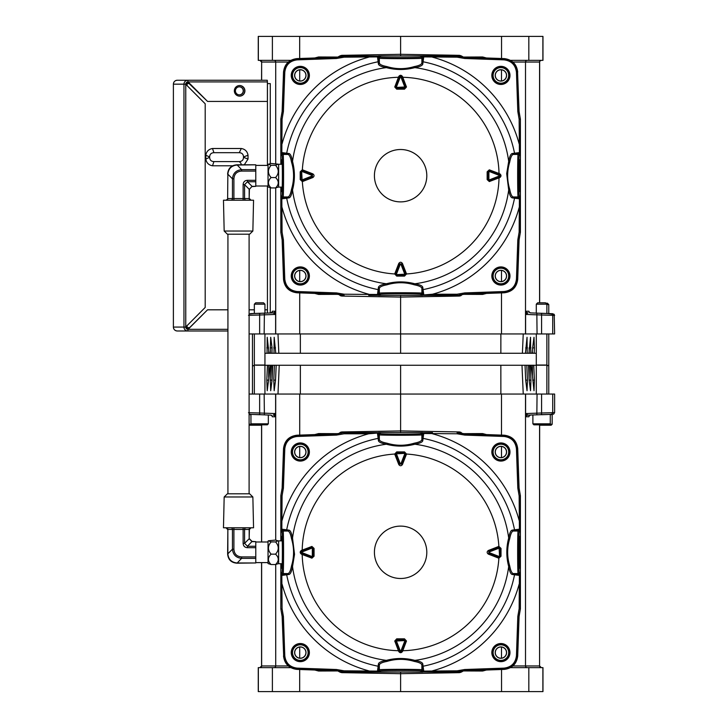 <?xml version="1.0" encoding="UTF-8"?>
<svg xmlns="http://www.w3.org/2000/svg" width="728" height="728" viewBox="0 0 728 728"><rect width="100%" height="100%" fill="white"/><g stroke="black" fill="none" stroke-linecap="round" stroke-linejoin="round"><path stroke-width="1.09" d="M266.803 380.134L267.221 390.718L268.568 380.134L266.803 380.134L267.449 365.256L274.42 365.256L273.764 380.134L274.183 390.718L275.53 380.134L276.185 365.256L279.234 365.256L277.987 394.057M529.165 379.998L529.165 365.256L528.519 365.256L529.174 380.134L530.521 390.718L530.94 380.134L529.174 380.134M529.165 365.256L531.049 365.256L532.468 375.966L532.468 365.256L536.736 365.32M530.284 365.256L530.94 380.134M526.799 365.256L527.454 380.134L527.036 390.718L525.689 380.134L525.034 365.256L528.519 365.256M400.609 432.587L400.609 365.256L525.034 365.256M533.77 365.256L534.416 380.134L533.997 390.718L532.468 375.966M270.224 365.256L268.568 380.134M267.449 365.256L264.482 365.32M270.934 365.256L270.288 380.134L270.707 390.718L272.054 380.134L272.7 365.256M290.645 667.64L258.258 667.64L258.258 691.6L400.609 691.6L400.609 672.017M501.501 435.107L501.501 394.057L275.621 394.057L275.621 413.568L274.865 416.789L272.327 416.789L271.944 415.77M520.238 609.518L520.229 609.545A132.614 132.614 0 0 0 520.238 609.518A1.674 1.674 0 0 0 520.402 608.799L520.402 495.804A1.674 1.674 0 0 0 520.238 495.085A132.614 132.614 0 0 0 520.229 495.058L520.238 495.085M510.574 667.64L542.97 667.64L542.97 691.6L400.609 691.6M501.501 394.057L554.618 394.057L554.618 412.585L553.635 414.114L550.268 414.405L552.971 414.25M249.103 394.057L275.621 394.057M529.274 415.77L528.892 416.789L526.362 416.789L525.598 413.568L541.577 413.004L541.577 394.057M400.609 365.256L279.234 365.256M280.99 609.545A132.614 132.614 0 0 1 280.981 609.518A1.674 1.674 0 0 1 280.817 608.799L280.817 563.727M280.817 540.877L280.817 495.804L282.291 488.097L283.665 448.785C284.694 440.859 289.171 436.381 297.097 435.362L336.4 433.988L344.107 432.505L378.687 432.951L368.714 433.779L344.144 433.779L336.445 435.098L297.133 436.472C289.835 437.419 285.722 441.532 284.784 448.83L283.41 488.133L282.082 495.832L281.818 529.174L288.98 530.13C290.454 530.457 291.637 533.096 292.529 538.038L294.531 554.336L292.529 566.566C291.628 571.535 290.445 574.165 288.98 574.474L281.818 575.429L282.082 608.772L283.41 616.47L284.784 655.782C285.722 663.072 289.835 667.194 297.133 668.131L336.445 669.505L344.144 670.825L377.486 671.098L378.433 663.936C378.76 662.462 381.399 661.27 386.35 660.378C395.886 657.885 405.396 657.885 414.869 660.378C419.838 661.279 422.477 662.471 422.786 663.936L423.732 671.098L457.084 670.825L464.783 669.505L504.085 668.131C511.384 667.194 515.497 663.072 516.443 655.782L517.808 616.47L519.137 608.772L519.41 575.429L512.239 574.474C510.765 574.146 509.582 571.507 508.69 566.566C506.197 557.02 506.197 547.511 508.69 538.038C509.591 533.078 510.774 530.439 512.239 530.13L519.41 529.174L519.137 495.832L517.808 488.133L516.443 448.83C515.497 441.532 511.384 437.419 504.085 436.472L464.783 435.098L457.084 433.779L423.732 433.506L422.786 440.668C422.458 442.151 419.819 443.334 414.869 444.226C405.332 446.719 395.823 446.719 386.35 444.226C381.381 443.325 378.742 442.142 378.433 440.668L377.486 433.506M500.9 457.612A5.597 5.597 0 0 1 496.05 449.212A5.597 5.597 0 0 1 505.751 449.212A5.597 5.597 0 0 1 500.9 457.612M500.9 457.712A5.706 5.706 0 0 0 505.842 449.158A5.706 5.706 0 0 0 495.968 449.158A5.706 5.706 0 0 0 500.9 457.712M500.9 658.194A5.597 5.597 0 0 1 496.05 649.795A5.597 5.597 0 0 1 505.751 649.795A5.597 5.597 0 0 1 500.9 658.194M500.9 658.303A5.706 5.706 0 0 0 505.842 649.749A5.706 5.706 0 0 0 495.968 649.749A5.706 5.706 0 0 0 500.9 658.303M300.318 658.303A5.706 5.706 0 0 1 295.377 649.749A5.706 5.706 0 0 1 305.25 649.749A5.706 5.706 0 0 1 300.318 658.303M300.318 658.194A5.597 5.597 0 0 1 295.468 649.795A5.597 5.597 0 0 1 305.169 649.795A5.597 5.597 0 0 1 300.318 658.194M300.318 457.612A5.597 5.597 0 0 1 295.468 449.212A5.597 5.597 0 0 1 305.169 449.212A5.597 5.597 0 0 1 300.318 457.612M300.318 457.712A5.706 5.706 0 0 1 295.377 449.158A5.706 5.706 0 0 1 305.25 449.158A5.706 5.706 0 0 1 300.318 457.712M280.981 495.085A1.674 1.674 0 0 0 280.817 495.804L280.817 530.184L280.972 520.411L282.082 520.411A122.741 122.741 0 0 1 368.714 433.779L368.714 432.659L378.66 432.678M268.696 365.256L268.696 377.231M274.42 365.256L276.185 365.256M271.999 365.256L272.008 381.008M459.386 671.507L459.395 672.663L400.609 673.691L341.823 672.663L341.832 671.507M460.342 671.298L460.833 672.308L459.395 672.663M462.444 670.961L462.653 671.38L460.833 672.308M341.823 672.663L340.386 672.308L340.877 671.298M462.653 670.934L482.637 671.025L486.468 670.015M340.386 672.308L338.566 671.38L338.775 670.961M314.751 670.015L318.582 671.025L338.575 670.934M462.653 433.67L482.637 433.579L486.468 434.589M462.444 433.642L460.833 432.296L460.342 433.306M314.751 434.589L318.582 433.579L338.575 433.67M340.877 433.306L340.386 432.296L338.775 433.642M459.386 433.096L459.395 431.941L460.833 432.296M340.386 432.296L341.823 431.941L341.832 433.096M250.951 414.405L249.103 413.977M552.725 394.057L552.725 412.685L554.618 412.585M541.495 414.723C553.881 414.268 553.881 414.25 541.495 414.669L541.577 412.994L552.725 412.685L541.577 413.04M526.362 416.789A1.674 1.665 90 0 1 527.964 415.124L530.494 415.124A1.674 1.665 90 0 0 528.892 416.789M259.641 413.04L248.494 412.685L259.641 413.004L259.641 394.057M272.327 416.789A1.674 1.665 90 0 0 270.725 415.124L259.723 414.669C247.338 414.25 247.338 414.268 259.723 414.723M259.723 414.669L259.641 413.004L275.621 413.568L273.255 415.124A1.674 1.665 -90 0 1 274.865 416.789M270.725 415.124L271.999 415.797M525.598 394.057L525.598 413.568L527.964 415.124L536.836 414.824L537.064 394.057M531.049 365.256L532.468 365.256M534.416 347.866L533.997 337.282L532.65 347.866L534.416 347.866L534.179 353.271L527.218 353.271L527.036 337.282L525.452 353.271L522.395 353.271L523.241 333.943M271.999 353.271L272.054 347.866L270.707 337.282L270.288 347.866L271.999 347.866L271.999 353.271L269.287 353.271L268.696 350.769L268.696 353.271L264.937 353.271M270.525 353.271L270.288 347.866M274.001 353.271L274.183 337.282L275.766 353.271L272.29 353.271M400.609 295.413L400.609 353.271L275.766 353.271M267.039 353.271L267.221 337.282L268.696 350.769M532.068 353.271L532.65 347.866M534.179 353.271L536.29 353.271M530.703 353.271L530.521 337.282L528.938 353.271M510.574 60.36L542.97 60.36L542.97 36.4L400.609 36.4L400.609 55.983M299.718 292.893L299.718 333.943L525.598 333.943L525.598 314.432L526.362 311.211L528.892 311.211L529.274 312.23M280.99 118.455A132.614 132.614 0 0 0 280.981 118.482A1.674 1.674 0 0 0 280.817 119.201L280.817 164.273M280.817 187.123L280.817 232.196A1.674 1.674 0 0 0 280.981 232.915A132.614 132.614 0 0 0 280.99 232.942M290.645 60.36L258.258 60.36L258.258 36.4L400.609 36.4M299.718 333.943L249.103 333.943M552.971 313.75L546.874 313.459L554.208 314.314L554.618 333.943L525.598 333.943M271.944 312.23L272.327 311.211A1.674 1.665 -90 0 1 270.725 312.876L273.255 312.876A1.674 1.665 -90 0 0 274.865 311.211L275.621 314.432L259.641 314.996L259.641 333.943M400.609 353.271L522.395 353.271M520.229 118.455A132.614 132.614 0 0 1 520.238 118.482A1.674 1.674 0 0 1 520.402 119.201L520.402 232.196L518.928 239.903L517.553 279.215C516.525 287.141 512.057 291.619 504.122 292.638L464.819 294.012L457.12 295.495L422.531 295.049L432.505 294.221L457.084 294.221L464.783 292.902L504.085 291.528C511.384 290.581 515.497 286.468 516.443 279.17L517.808 239.867L519.137 232.168L519.41 198.826L512.239 197.87C510.765 197.543 509.582 194.904 508.69 189.963L506.688 173.664L508.69 161.434C509.591 156.465 510.774 153.836 512.239 153.526L519.41 152.571L519.137 119.228L517.808 111.53L516.443 72.218C515.497 64.928 511.384 60.806 504.085 59.869L464.783 58.495L457.084 57.175L423.732 56.902L422.786 64.064C422.458 65.538 419.819 66.73 414.869 67.622C405.332 70.115 395.823 70.115 386.35 67.622C381.381 66.721 378.742 65.529 378.433 64.064L377.486 56.902L344.144 57.175L336.445 58.495L297.133 59.869C289.835 60.806 285.722 64.928 284.784 72.218L283.41 111.53L282.082 119.228L281.818 152.571L288.98 153.526C290.454 153.854 291.637 156.493 292.529 161.434C295.022 170.98 295.022 180.489 292.529 189.963C291.628 194.922 290.445 197.561 288.98 197.87L281.818 198.826L282.082 232.168L283.41 239.867L284.784 279.17C285.722 286.468 289.835 290.581 297.133 291.528L336.445 292.902L344.144 294.221L377.486 294.494L378.433 287.332C378.76 285.849 381.399 284.666 386.35 283.774C395.886 281.281 405.396 281.281 414.869 283.774C419.838 284.675 422.477 285.858 422.786 287.332L423.732 294.494M300.318 270.388A5.597 5.597 0 0 1 305.169 278.788A5.597 5.597 0 0 1 295.468 278.788A5.597 5.597 0 0 1 300.318 270.388M300.318 270.288A5.706 5.706 0 0 0 295.377 278.842A5.706 5.706 0 0 0 305.25 278.842A5.706 5.706 0 0 0 300.318 270.288M300.318 69.806A5.597 5.597 0 0 1 305.169 78.205A5.597 5.597 0 0 1 295.468 78.205A5.597 5.597 0 0 1 300.318 69.806M300.318 69.697A5.706 5.706 0 0 0 295.377 78.251A5.706 5.706 0 0 0 305.25 78.251A5.706 5.706 0 0 0 300.318 69.697M500.9 69.697A5.706 5.706 0 0 1 505.842 78.251A5.706 5.706 0 0 1 495.968 78.251A5.706 5.706 0 0 1 500.9 69.697M500.9 69.806A5.597 5.597 0 0 1 505.751 78.205A5.597 5.597 0 0 1 496.05 78.205A5.597 5.597 0 0 1 500.9 69.806M500.9 270.388A5.597 5.597 0 0 1 505.751 278.788A5.597 5.597 0 0 1 496.05 278.788A5.597 5.597 0 0 1 500.9 270.388M500.9 270.288A5.706 5.706 0 0 1 505.842 278.842A5.706 5.706 0 0 1 495.968 278.842A5.706 5.706 0 0 1 500.9 270.288M520.238 232.915A1.674 1.674 0 0 0 520.402 232.196L520.402 197.816L520.247 207.589L519.137 207.589A122.741 122.741 0 0 1 432.505 294.221L432.505 295.341L422.559 295.322M532.468 353.271L532.468 352.034M527.218 353.271L525.452 353.271M272.008 346.992L271.999 347.866M529.165 353.271L529.165 348.002M341.832 56.493L341.823 55.337L400.609 54.309L459.395 55.337L459.386 56.493M340.877 56.702L340.386 55.692L341.823 55.337M338.775 57.039L338.566 56.62L340.386 55.692M459.395 55.337L460.833 55.692L460.342 56.702M338.575 57.066L318.582 56.975L314.751 57.985M460.833 55.692L462.653 56.62L462.444 57.039M486.468 57.985L482.637 56.975L462.653 57.066M338.575 294.33L318.582 294.421L314.751 293.411M338.775 294.358L340.386 295.704L340.877 294.694M486.468 293.411L482.637 294.421L462.653 294.33M460.342 294.694L460.833 295.704L462.444 294.358M341.832 294.904L341.823 296.059L340.386 295.704M460.833 295.704L459.395 296.059L459.386 294.904M554.618 315.415L552.725 315.315L552.725 333.943M259.723 313.277C247.338 313.732 247.338 313.75 259.723 313.331L259.641 315.006L248.494 315.315L259.641 314.96M264.937 304.177L264.937 313.131L265.766 313.095L253.535 313.522L254.345 313.486L254.345 304.177L255.728 302.803L263.554 302.803L264.937 304.177L254.345 304.177M541.577 314.96L552.725 315.315L541.577 314.996L541.577 333.943M546.874 304.177L546.874 313.504L547.711 313.522L535.453 313.095L536.29 313.113L536.29 304.177L537.664 302.803L545.49 302.803L546.874 304.177L536.29 304.177M528.892 311.211A1.674 1.665 -90 0 0 530.494 312.876L541.495 313.331C553.881 313.75 553.881 313.732 541.495 313.277M541.495 313.331L541.577 314.996L525.598 314.432L527.964 312.876A1.674 1.665 90 0 1 526.362 311.211M530.494 312.876L529.22 312.203M275.621 333.943L275.621 314.432L273.255 312.876L264.382 313.176L264.155 333.943M269.287 353.271L268.696 353.271M239.321 86.823A4.013 3.995 -90 0 1 243.225 90.836A4.013 3.995 -90 0 1 239.321 94.849M186.432 83.593L187.023 83.593L187.023 85.558M187.023 325.68L187.023 327.646L186.432 327.646M187.023 83.593L187.196 85.731M187.196 325.498L187.023 327.646M239.412 86.823A4.013 3.995 -90 0 1 243.407 90.836A4.013 3.995 -90 0 1 239.412 94.849A4.013 3.995 -90 0 1 235.408 90.836A4.013 3.995 -90 0 1 239.412 86.823M212.503 165.784C208.709 165.119 206.479 162.872 205.806 159.059L209.637 157.321C209.773 160.033 211.193 161.461 213.914 161.598L212.503 165.784L232.642 165.784M213.914 161.598L239.248 161.598C241.96 161.47 243.38 160.042 243.516 157.321L243.516 156.966C243.389 154.254 241.96 152.825 239.248 152.689L213.914 152.689C211.202 152.816 209.773 154.245 209.637 156.966L205.806 155.228L205.806 159.059M205.806 155.228C206.47 151.424 208.699 149.176 212.503 148.503L213.914 152.689M239.248 152.689L241.314 148.503L212.503 148.503M241.314 148.503C245.118 149.167 247.347 151.415 248.021 155.228L243.516 156.966M243.516 157.321L248.021 159.059L248.021 155.228M248.021 159.059L244.28 164.81M187.196 327.646L189.599 327.646M187.196 83.593L189.599 83.593M267.404 83.593L270.279 83.593L270.27 163.627L270.279 83.593M241.387 164.81L240.786 163.026L239.248 161.598M264.937 309.81L267.404 309.81L267.404 313.004M254.345 309.81L249.103 309.81M227.928 309.81L207.553 309.81L188.689 328.738L187.997 328.738A1.674 1.665 -90 0 1 186.332 327.072L186.332 326.381L205.196 307.453L205.196 103.785L186.332 84.858L186.332 84.166A1.674 1.665 -90 0 1 187.997 82.501L188.689 82.501L207.553 101.429L267.404 101.429L267.404 81.918L187.997 81.918A2.248 2.239 90 0 0 185.758 84.166L185.758 327.072A2.248 2.239 90 0 0 187.997 329.311L227.928 329.311M239.63 85.54A5.296 5.278 90 0 0 234.352 90.836A5.296 5.278 90 0 0 239.63 96.132A5.296 5.278 90 0 0 244.908 90.836A5.296 5.278 90 0 0 239.63 85.54M227.928 330.985L177.295 330.985L227.928 330.985M256.702 80.253L177.295 80.253L267.267 80.253L267.404 81.918M187.997 82.501L207.553 101.429M188.507 328.738L207.553 309.81M239.539 96.132A5.296 5.278 90 0 0 244.726 90.836A5.296 5.278 90 0 0 239.539 85.549M519.41 198.826L520.238 197.643M519.947 175.694L519.373 191.719C518.673 192.01 518.673 159.387 519.373 159.678L519.947 175.694M520.038 153.763L519.364 155.537C518.554 149.477 518.554 201.92 519.364 195.859L520.038 197.634M520.402 119.192L520.238 153.754L520.402 119.192L519.082 111.448L517.553 72.181L518.928 111.493L520.356 118.855M520.238 153.754L519.41 152.571M520.356 232.541L519.082 239.949L517.708 279.361C516.68 287.296 512.203 291.764 504.276 292.793L464.855 294.167L457.448 295.441M457.12 295.495L457.084 294.221L457.411 295.286A1.11 1.11 167.4 0 1 457.084 295.341L432.505 295.341M422.549 295.122L420.766 294.458C426.826 293.639 374.392 293.639 380.453 294.458L378.669 295.122M377.486 294.494L378.66 295.322L368.714 295.341L368.714 294.221A122.741 122.741 0 0 1 282.082 207.589L280.972 207.589L280.981 197.643L281.818 198.826M368.714 295.341L378.66 295.322M344.107 295.495L344.144 295.341A1.11 1.11 -167.4 0 1 343.807 295.286L336.4 294.012L297.097 292.638C289.171 291.619 284.694 287.141 283.665 279.215L282.291 239.903L280.817 232.205L280.981 197.643M343.771 295.441L336.363 294.167L296.942 292.793C289.016 291.764 284.539 287.296 283.52 279.361L282.136 239.949L280.862 232.541M281.436 164.273L281.854 159.678C282.546 159.387 282.546 192.01 281.854 191.719L281.436 187.123M281.19 197.634L281.854 195.859C282.664 201.92 282.664 149.477 281.854 155.537L281.19 153.763M281.818 152.571L280.817 153.581L280.817 119.192L282.291 111.493L283.665 72.181C284.694 64.255 289.171 59.778 297.097 58.759L336.4 57.385L343.807 56.111L336.363 57.23L296.942 58.604L297.133 59.869M280.981 153.754L280.972 143.807L282.082 143.807A122.741 122.741 0 0 1 368.714 57.175L368.714 56.056L378.66 56.074L377.486 56.902M280.862 118.855L282.136 111.448L283.52 72.027C284.539 64.1 289.016 59.623 296.942 58.604M504.085 59.869L504.276 58.604L464.855 57.23L457.411 56.111L464.819 57.385L504.122 58.759C512.057 59.778 516.525 64.255 517.553 72.181L516.443 72.218M504.276 58.604C512.203 59.623 516.68 64.1 517.708 72.027M457.448 55.956L422.722 55.901L432.505 56.056L432.505 57.175A122.741 122.741 0 0 1 519.137 143.807L520.247 143.807M423.732 56.902L422.559 56.074M378.669 56.274L380.453 56.939C374.392 57.749 426.826 57.749 420.766 56.939L422.549 56.274M343.771 55.956L378.66 56.074M432.505 56.056L457.084 56.056A1.11 1.11 12.6 0 1 457.411 56.111L457.084 57.175L457.12 55.901M344.107 55.901L344.144 57.175L343.807 56.111A1.11 1.11 -12.6 0 1 344.144 56.056L368.714 56.056M398.707 76.531C399.981 74.902 401.246 74.902 402.511 76.531L406.47 87.005L404.504 89.162L396.714 89.162L394.758 87.005L398.707 76.531L399.545 76.658A1.147 1.147 0 0 1 401.674 76.658L405.578 86.687L401.738 76.64L399.49 76.64L395.641 86.687L394.876 86.523M402.038 77.441L402.811 77.286A98.435 98.435 0 0 1 499.026 173.492L499.772 173.801C501.401 175.066 501.401 176.331 499.772 177.596L489.298 181.554L487.15 179.589L487.15 171.799L489.298 169.842L499.026 173.492L498.871 174.265L489.334 170.661L488.088 171.799L488.088 179.598L489.789 181.436M398.78 263.454L399.554 263.882L395.513 274.192L396.705 275.539L404.513 275.539L406.524 273.956L404.504 276.103L396.724 276.103L394.694 273.956L398.78 263.454C400 261.862 401.219 261.862 402.438 263.454L406.524 273.956A98.435 98.435 0 0 0 499.026 177.905L499.645 174.629A1.147 1.147 0 0 1 499.645 176.758L489.616 180.662L498.871 177.122M302.875 169.915L300.764 171.799L300.764 179.598L302.348 181.609L300.209 179.589L300.209 171.808L302.348 169.779L312.858 173.874C314.441 175.093 314.441 176.312 312.858 177.523L302.348 181.609A98.435 98.435 0 0 0 394.694 273.956L395.513 274.192M302.111 170.607L302.348 169.779A98.435 98.435 0 0 1 398.407 77.286L399.181 77.441M394.758 87.005L395.577 86.978A1.147 1.147 0 0 1 395.641 86.687L396.705 88.225L404.513 88.225L405.578 86.687A1.147 1.147 0 0 1 405.642 86.978L406.47 87.005M402.511 76.531L400.327 76.968L396.423 86.996L396.714 89.162M406.351 86.523L404.795 86.996L400.901 76.968M302.111 180.79L302.875 181.481M311.757 177.969L311.32 177.195L302.402 180.662L312.43 176.758L312.43 174.638L302.42 170.68L311.32 174.201L311.757 173.428M312.858 173.874L312.13 175.412L302.102 171.508L300.846 171.799A1.147 1.147 0 0 1 302.402 170.734L302.102 171.508M301.683 171.799L302.102 179.889L312.13 175.985L312.858 177.523M489.298 169.842L489.334 170.661A1.147 1.147 0 0 1 489.616 170.734L488.898 171.799L487.15 171.799M489.789 169.961L489.616 170.734L499.645 174.629L499.344 175.412L489.316 171.508M488.898 171.799L488.898 179.598L489.616 180.662A1.147 1.147 0 0 1 489.334 180.735L489.298 181.554M499.772 173.801L499.672 174.574L498.871 174.265M499.772 177.596L499.344 175.412M394.822 273.437L395.641 273.91L399.117 264.983L398.343 264.555M405.705 274.192L405.578 273.91A1.147 1.147 0 0 1 404.513 275.466L396.705 275.466A1.147 1.147 0 0 1 395.641 273.91L396.705 274.629L404.795 274.21L400.901 264.182L400.327 264.182L396.423 274.21M402.884 264.555L402.102 264.983L401.665 263.882L399.554 263.882L400.327 264.182M402.438 263.454L400.901 264.182M406.397 273.437L405.623 273.883L402.102 264.983L405.578 273.91L404.795 274.21M520.192 118.892L519.137 119.228L520.247 119.228A1.11 1.11 77.4 0 0 520.192 118.892M280.972 143.807L280.972 119.228A1.11 1.11 -77.4 0 1 281.026 118.892L282.082 119.228L280.817 119.192M520.247 207.589L520.247 232.168A1.11 1.11 102.6 0 1 520.192 232.505L519.137 232.168L520.402 232.205M280.817 232.205L280.972 232.168A1.11 1.11 -102.6 0 0 281.026 232.505L282.082 232.168L280.972 232.168L280.972 207.589M292.51 75.403A7.799 7.799 0 0 1 304.213 68.65A7.799 7.799 0 0 1 304.213 82.155A7.799 7.799 0 0 1 292.51 75.403M493.102 75.403A7.799 7.799 0 0 1 504.804 68.65A7.799 7.799 0 0 1 504.804 82.155A7.799 7.799 0 0 1 493.102 75.403M292.51 275.994A7.799 7.799 0 0 1 304.213 269.233A7.799 7.799 0 0 1 304.213 282.746A7.799 7.799 0 0 1 292.51 275.994M493.102 275.994A7.799 7.799 0 0 1 504.804 269.233A7.799 7.799 0 0 1 504.804 282.746A7.799 7.799 0 0 1 493.102 275.994M519.965 154.946A1.11 1.11 -135 0 0 518.846 153.836L519.246 152.771M515.588 153.981L513.304 154.427C511.83 154.718 510.637 157.248 509.727 162.016C506.961 171.098 506.961 180.216 509.727 189.38C510.628 194.13 511.82 196.66 513.304 196.969L518.254 196.969C517.444 203.367 517.444 148.03 518.254 154.427L518.846 153.836L515.588 153.981A1.11 1.101 75.2 0 1 514.505 153.08A116.116 116.116 0 0 0 423.223 61.807A1.11 1.101 14.8 0 1 422.322 60.724L422.477 57.457A1.11 1.11 -135 0 0 421.357 56.347M512.239 197.87A1.11 1.083 -81.3 0 1 513.304 196.969L518.846 197.561L518.254 196.969A1.11 1.11 135 0 0 519.364 195.859M519.364 155.537A1.11 1.11 -135 0 0 518.254 154.427L513.304 154.427A1.11 1.083 81.3 0 1 512.239 153.526M509.727 162.016A1.11 0.71 9.9 0 1 508.69 161.434A109.018 109.018 0 0 0 414.869 67.622A1.11 0.71 80.1 0 1 414.296 66.585C419.037 65.684 421.567 64.492 421.885 62.999L421.885 58.049C428.282 58.868 372.945 58.868 379.343 58.049L378.742 57.457L379.343 62.999C379.634 64.483 382.164 65.675 386.932 66.585C396.014 69.342 405.132 69.342 414.296 66.585M509.727 189.38A1.11 0.71 -9.9 0 0 508.69 189.963A109.018 109.018 0 0 1 414.869 283.774A1.11 0.71 99.9 0 0 414.296 284.812C405.205 282.055 396.087 282.055 386.932 284.812C382.182 285.713 379.652 286.905 379.343 288.397A1.11 1.083 8.7 0 0 378.433 287.332M519.246 198.626L518.846 197.561A1.11 1.11 135 0 0 519.965 196.451M421.357 295.049A1.11 1.11 -45 0 0 422.477 293.939L423.541 294.33M377.686 294.33L378.742 293.939L379.343 288.397L379.343 293.339C372.945 292.529 428.282 292.529 421.885 293.339L422.477 293.939L422.322 290.672A1.11 1.101 165.2 0 1 423.223 289.589A116.116 116.116 0 0 0 514.505 198.307A1.11 1.101 -75.2 0 1 515.588 197.415M422.322 290.672L421.885 288.397C421.585 286.914 419.055 285.722 414.296 284.812M420.766 294.458A1.11 1.11 -45 0 0 421.885 293.339L421.885 288.397A1.11 1.083 171.3 0 1 422.786 287.332M386.932 284.812A1.11 0.71 80.1 0 0 386.35 283.774A109.018 109.018 0 0 1 292.529 189.963A1.11 0.71 9.9 0 0 291.491 189.38C294.258 180.298 294.258 171.171 291.491 162.016C290.59 157.266 289.398 154.736 287.915 154.427L282.964 154.427C283.774 148.03 283.774 203.367 282.964 196.969L282.373 197.561L287.915 196.969C289.389 196.678 290.581 194.149 291.491 189.38M378.897 60.724A1.11 1.101 165.2 0 1 377.996 61.807A116.116 116.116 0 0 0 286.714 153.08A1.11 1.101 -75.2 0 1 285.631 153.981L282.373 153.836A1.11 1.11 135 0 0 281.254 154.946M281.982 152.771L282.964 154.427A1.11 1.11 135 0 0 281.854 155.537M288.98 153.526A1.11 1.083 -81.3 0 1 287.915 154.427L285.631 153.981M386.932 66.585A1.11 0.71 99.9 0 1 386.35 67.622A109.018 109.018 0 0 0 292.529 161.434A1.11 0.71 -9.9 0 1 291.491 162.016M288.98 197.87A1.11 1.083 81.3 0 0 287.915 196.969L282.964 196.969A1.11 1.11 -135 0 1 281.854 195.859M281.254 196.451A1.11 1.11 -135 0 0 282.373 197.561L281.982 198.626M423.541 57.066L421.885 58.049A1.11 1.11 -135 0 0 420.766 56.939M422.786 64.064A1.11 1.083 8.7 0 1 421.885 62.999L422.322 60.724M378.433 64.064A1.11 1.083 171.3 0 0 379.343 62.999L379.343 58.049A1.11 1.11 -45 0 1 380.453 56.939M379.861 56.347A1.11 1.11 -45 0 0 378.742 57.457L377.686 57.066M379.861 295.049A1.11 1.11 -135 0 1 378.742 293.939L379.343 293.339A1.11 1.11 -135 0 0 380.453 294.458M281.818 529.174L280.981 530.357M281.436 540.877L281.854 536.281C282.546 535.99 282.546 568.614 281.854 568.322L281.436 563.727M281.19 574.237L281.854 572.463C282.664 578.523 282.664 526.08 281.854 532.141L281.19 530.366M280.817 608.808L280.981 574.246L280.817 608.808L282.136 616.552L283.665 655.819L282.291 616.507L280.862 609.145M280.981 574.246L281.818 575.429M280.862 495.459L282.136 488.051L283.52 448.639C284.539 440.704 289.016 436.236 296.942 435.208L336.363 433.833L343.771 432.559M344.107 432.505L344.144 433.779L343.807 432.714A1.11 1.11 -12.6 0 1 344.144 432.659L368.714 432.659M378.669 432.878L380.453 433.542C374.392 434.361 426.826 434.361 420.766 433.542L422.549 432.878M423.732 433.506L422.559 432.678L432.505 432.659L432.505 433.779A122.741 122.741 0 0 1 519.137 520.411L520.247 520.411L520.238 530.357L519.41 529.174M432.505 432.659L422.559 432.678M457.12 432.505L457.084 432.659A1.11 1.11 12.6 0 1 457.411 432.714L464.819 433.988L504.122 435.362C512.057 436.381 516.525 440.859 517.553 448.785L518.928 488.097L520.402 495.795L520.238 530.357M457.448 432.559L464.855 433.833L504.276 435.208C512.203 436.236 516.68 440.704 517.708 448.639L519.082 488.051L520.356 495.459M519.947 552.306L519.373 568.322C518.673 568.614 518.673 535.99 519.373 536.281L519.947 552.306M520.038 530.366L519.364 532.141C518.554 526.08 518.554 578.523 519.364 572.463L520.038 574.237M519.41 575.429L520.402 574.419L520.402 608.808L518.928 616.507L517.553 655.819C516.525 663.745 512.057 668.222 504.122 669.241L464.819 670.615L457.411 671.889L464.855 670.77L504.276 669.396L504.085 668.131M520.238 574.246L520.247 584.193L519.137 584.193A122.741 122.741 0 0 1 432.505 670.825L432.505 671.944L422.559 671.926L423.732 671.098M520.356 609.145L519.082 616.552L517.708 655.974C516.68 663.9 512.203 668.377 504.276 669.396M297.133 668.131L296.942 669.396L336.363 670.77L343.807 671.889L336.4 670.615L297.097 669.241C289.171 668.222 284.694 663.745 283.665 655.819L284.784 655.782M296.942 669.396C289.016 668.377 284.539 663.9 283.52 655.974M343.771 672.044L422.686 672.062L368.714 671.944L368.714 670.825A122.741 122.741 0 0 1 282.082 584.193L280.972 584.193M377.486 671.098L378.66 671.926M422.549 671.726L420.766 671.061C426.826 670.251 374.392 670.251 380.453 671.061L378.669 671.726M457.448 672.044L422.559 671.926M368.714 671.944L344.144 671.944A1.11 1.11 -167.4 0 1 343.807 671.889L344.144 670.825L344.107 672.099M457.12 672.099L457.084 670.825L457.411 671.889A1.11 1.11 167.4 0 1 457.084 671.944L432.505 671.944M402.511 651.469C401.237 653.098 399.972 653.098 398.707 651.469L394.758 640.995L396.714 638.838L404.504 638.838L406.47 640.995L402.511 651.469L401.674 651.342A1.147 1.147 0 0 1 399.545 651.342L395.641 641.313L399.49 651.36L401.738 651.36L405.578 641.313L406.351 641.477M399.181 650.559L398.407 650.714A98.435 98.435 0 0 1 302.193 554.509L301.447 554.199C299.818 552.934 299.818 551.669 301.447 550.404L311.921 546.446L314.068 548.412L314.068 556.201L311.921 558.158L302.193 554.509L302.348 553.735L311.884 557.339L313.131 556.201L313.131 548.402L311.429 546.564M402.438 464.546L401.665 464.118L405.705 453.808L404.513 452.461L396.705 452.461L394.694 454.045L396.724 451.897L404.504 451.897L406.524 454.045L402.438 464.546C401.219 466.138 400 466.138 398.78 464.546L394.694 454.045A98.435 98.435 0 0 0 302.193 550.095L301.574 553.371A1.147 1.147 0 0 1 301.574 551.242L311.602 547.338L302.348 550.878M498.343 558.085L500.455 556.201L500.455 548.402L498.871 546.391L501.019 548.412L501.019 556.192L498.871 558.221L488.361 554.126C486.777 552.907 486.777 551.688 488.361 550.477L498.871 546.391A98.435 98.435 0 0 0 406.524 454.045L405.705 453.808M499.108 557.393L498.871 558.221A98.435 98.435 0 0 1 402.811 650.714L402.038 650.559M406.47 640.995L405.642 641.022A1.147 1.147 0 0 1 405.578 641.313L404.513 639.775L396.705 639.775L395.641 641.313A1.147 1.147 0 0 1 395.577 641.022L394.758 640.995M398.707 651.469L400.901 651.032L404.795 641.004L404.504 638.838M394.876 641.477L396.423 641.004L400.327 651.032M499.108 547.21L498.343 546.519M489.462 550.031L489.899 550.805L498.817 547.338L488.788 551.242L488.788 553.362L498.798 557.32L489.899 553.799L489.462 554.572M488.361 554.126L489.089 552.588L499.117 556.492L500.373 556.201A1.147 1.147 0 0 1 498.817 557.266L499.117 556.492M499.535 556.201L499.117 548.111L489.089 552.015L488.361 550.477M311.921 558.158L311.884 557.339A1.147 1.147 0 0 1 311.602 557.266L312.321 556.201L314.068 556.201M311.429 558.039L311.602 557.266L301.574 553.371L301.874 552.588L311.903 556.492M312.321 556.201L312.321 548.402L311.602 547.338A1.147 1.147 0 0 1 311.884 547.265L311.921 546.446M301.447 554.199L301.547 553.426L302.348 553.735M301.447 550.404L301.874 552.588M406.397 454.563L405.578 454.09L402.102 463.017L402.884 463.445M395.513 453.808L395.641 454.09A1.147 1.147 0 0 1 396.705 452.534L404.513 452.534A1.147 1.147 0 0 1 405.578 454.09L404.513 453.371L396.423 453.79L400.327 463.818L400.901 463.818L404.795 453.79M398.343 463.445L399.117 463.017L399.554 464.118L401.665 464.118L400.901 463.818M398.78 464.546L400.327 463.818M394.822 454.563L395.595 454.117L399.117 463.017L395.641 454.09L396.423 453.79M281.026 609.109L282.082 608.772L280.972 608.772A1.11 1.11 -102.6 0 0 281.026 609.109M520.247 584.193L520.247 608.772A1.11 1.11 102.6 0 1 520.192 609.109L519.137 608.772L520.402 608.808M280.972 520.411L280.972 495.832A1.11 1.11 -77.4 0 1 281.026 495.495L282.082 495.832L280.817 495.795M520.402 495.795L520.247 495.832A1.11 1.11 77.4 0 0 520.192 495.495L519.137 495.832L520.247 495.832L520.247 520.411M508.708 652.597A7.799 7.799 0 0 1 497.006 659.35A7.799 7.799 0 0 1 497.006 645.845A7.799 7.799 0 0 1 508.708 652.597M308.117 652.597A7.799 7.799 0 0 1 296.414 659.35A7.799 7.799 0 0 1 296.414 645.845A7.799 7.799 0 0 1 308.117 652.597M508.708 452.006A7.799 7.799 0 0 1 497.006 458.767A7.799 7.799 0 0 1 497.006 445.254A7.799 7.799 0 0 1 508.708 452.006M308.117 452.006A7.799 7.799 0 0 1 296.414 458.767A7.799 7.799 0 0 1 296.414 445.254A7.799 7.799 0 0 1 308.117 452.006M281.254 573.054A1.11 1.11 45 0 0 282.373 574.165L281.982 575.229M285.631 574.019L287.915 573.573C289.389 573.282 290.581 570.752 291.491 565.984C294.258 556.902 294.258 547.784 291.491 538.62C290.59 533.87 289.398 531.34 287.915 531.03L282.964 531.03C283.774 524.633 283.774 579.97 282.964 573.573L282.373 574.165L285.631 574.019A1.11 1.101 -104.8 0 1 286.714 574.92A116.116 116.116 0 0 0 377.996 666.193A1.11 1.101 -165.2 0 1 378.897 667.276L378.742 670.543A1.11 1.11 45 0 0 379.861 671.653M288.98 530.13A1.11 1.083 98.7 0 1 287.915 531.03L282.373 530.439L282.964 531.03A1.11 1.11 -45 0 0 281.854 532.141M281.854 572.463A1.11 1.11 45 0 0 282.964 573.573L287.915 573.573A1.11 1.083 -98.7 0 1 288.98 574.474M291.491 565.984A1.11 0.71 -170.1 0 1 292.529 566.566A109.018 109.018 0 0 0 386.35 660.378A1.11 0.71 -99.9 0 1 386.932 661.415C382.182 662.316 379.652 663.508 379.343 665.001L379.343 669.951C372.945 669.132 428.282 669.132 421.885 669.951L422.477 670.543L421.885 665.001C421.585 663.517 419.055 662.325 414.296 661.415C405.205 658.658 396.087 658.658 386.932 661.415M291.491 538.62A1.11 0.71 170.1 0 0 292.529 538.038A109.018 109.018 0 0 1 386.35 444.226A1.11 0.71 -80.1 0 0 386.932 443.188C396.014 445.946 405.132 445.946 414.296 443.188C419.037 442.287 421.567 441.095 421.885 439.603A1.11 1.083 -171.3 0 0 422.786 440.668M281.982 529.374L282.373 530.439A1.11 1.11 -45 0 0 281.254 531.549M379.861 432.951A1.11 1.11 135 0 0 378.742 434.061L377.686 433.67M423.541 433.67L422.477 434.061L421.885 439.603L421.885 434.661C428.282 435.471 372.945 435.471 379.343 434.661L378.742 434.061L378.897 437.328A1.11 1.101 -14.8 0 1 377.996 438.411A116.116 116.116 0 0 0 286.714 529.693A1.11 1.101 104.8 0 1 285.631 530.585M378.897 437.328L379.343 439.603C379.634 441.086 382.164 442.278 386.932 443.188M380.453 433.542A1.11 1.11 135 0 0 379.343 434.661L379.343 439.603A1.11 1.083 -8.7 0 1 378.433 440.668M414.296 443.188A1.11 0.71 -99.9 0 0 414.869 444.226A109.018 109.018 0 0 1 508.69 538.038A1.11 0.71 -170.1 0 0 509.727 538.62C506.961 547.702 506.961 556.829 509.727 565.984C510.628 570.734 511.82 573.264 513.304 573.573L518.254 573.573C517.444 579.97 517.444 524.633 518.254 531.03L518.846 530.439L513.304 531.03C511.83 531.322 510.637 533.851 509.727 538.62M422.322 667.276A1.11 1.101 -14.8 0 1 423.223 666.193A116.116 116.116 0 0 0 514.505 574.92A1.11 1.101 104.8 0 1 515.588 574.019L518.846 574.165A1.11 1.11 -45 0 0 519.965 573.054M519.246 575.229L518.254 573.573A1.11 1.11 -45 0 0 519.364 572.463M512.239 574.474A1.11 1.083 98.7 0 1 513.304 573.573L515.588 574.019M414.296 661.415A1.11 0.71 -80.1 0 1 414.869 660.378A109.018 109.018 0 0 0 508.69 566.566A1.11 0.71 170.1 0 1 509.727 565.984M512.239 530.13A1.11 1.083 -98.7 0 0 513.304 531.03L518.254 531.03A1.11 1.11 45 0 1 519.364 532.141M519.965 531.549A1.11 1.11 45 0 0 518.846 530.439L519.246 529.374M377.686 670.934L379.343 669.951A1.11 1.11 45 0 0 380.453 671.061M378.433 663.936A1.11 1.083 -171.3 0 1 379.343 665.001L378.897 667.276M422.786 663.936A1.11 1.083 -8.7 0 0 421.885 665.001L421.885 669.951A1.11 1.11 135 0 1 420.766 671.061M421.357 671.653A1.11 1.11 135 0 0 422.477 670.543L423.541 670.934M421.357 432.951A1.11 1.11 45 0 1 422.477 434.061L421.885 434.661A1.11 1.11 45 0 0 420.766 433.542M241.623 171.089L241.623 169.642L255.783 169.642L255.783 171.089L241.623 171.089C236.818 171.426 234.243 174.001 233.906 178.815L232.459 178.815C233.024 173.264 236.081 170.216 241.623 169.642L237.019 164.81L255.783 164.81L237.019 165.038C231.477 165.602 228.419 168.659 227.855 174.201L227.627 198.544C228.228 198.662 227.673 199.226 225.953 200.218M255.783 169.642L255.783 165.038M255.783 180.307L255.783 181.754L247.465 181.754L247.465 180.307L255.783 180.307L255.783 171.089M233.906 178.815L233.906 198.544L243.125 198.544L243.125 184.648L244.572 184.648L244.572 198.544L249.176 198.544L249.176 189.253L244.572 184.648L247.465 181.754L252.07 186.359L249.395 189.253L252.07 186.359L255.783 186.359L255.783 181.754M224.169 231.031L252.862 231.031L253.553 200.218L223.469 200.218L224.169 231.031L227.418 234.207L249.613 234.207L252.862 231.031M255.783 186.359L252.07 186.586M275.566 165.311C279.133 169.387 279.133 173.464 275.566 177.55C279.133 181.008 279.133 184.466 275.566 187.933L271.107 187.933C267.54 184.475 267.54 181.017 271.107 177.55C267.549 173.464 267.549 169.387 271.107 165.311L268.514 164.164L271.107 163.463L278.16 164.164L275.566 165.311L271.107 165.311M275.566 177.55L271.107 177.55M268.514 164.164L268.041 164.455L268.041 186.932L271.107 187.933M275.566 187.933L278.633 186.932M282.227 164.273L278.633 164.273L278.633 187.123L282.227 187.123M255.783 546.246L255.783 547.693L247.465 547.693C244.754 547.501 243.307 546.055 243.125 543.352L244.572 543.352L247.465 546.246L255.783 546.246L255.783 541.641L252.07 541.641L249.176 538.747L249.395 529.456L251.069 527.782M255.783 556.911L255.783 558.358L241.623 558.358C236.081 557.785 233.024 554.736 232.459 549.185L233.906 549.185C234.243 553.999 236.818 556.574 241.623 556.911L255.783 556.911L255.783 547.693M241.623 556.911L241.623 558.358L237.019 563.19C231.195 562.753 228.064 559.623 227.627 553.799L227.855 553.799C228.419 559.341 231.477 562.398 237.019 562.962L255.783 562.962L255.783 558.358M255.783 562.962L237.019 563.19M238.511 496.969L224.169 496.969L223.469 527.782L253.553 527.782L252.862 496.969L238.511 496.969M224.169 496.969L227.418 493.793L249.613 493.793L252.862 496.969M247.465 547.693L247.465 546.246L252.07 541.414L255.783 541.641M278.633 541.068L275.566 540.067L268.514 540.768L271.107 541.923L275.566 541.923C279.133 546 279.133 550.077 275.566 554.154L271.107 554.154C267.549 550.077 267.549 546 271.107 541.923M278.16 540.768L275.566 541.923M275.566 554.154C279.133 557.612 279.133 561.07 275.566 564.537L271.107 564.537C267.54 561.079 267.54 557.621 271.107 554.154M268.514 540.768L268.041 541.068L268.041 563.545L271.107 564.537M275.566 564.537L278.633 563.545M282.227 540.877L278.633 540.877L278.633 563.727L282.227 563.727M254.345 365.774L252.452 365.774L254.345 365.429M254.345 365.602L253.89 365.602M250.951 414.632L249.103 414.632M251.342 424.215L249.103 424.215M261.561 425.216L250.059 425.216L249.103 424.26M264.937 333.943L264.937 365.028L263.554 365.201L254.345 365.028L254.345 333.943M254.345 365.028L264.937 365.028M263.554 365.201L255.728 365.201M254.345 394.057L254.345 365.374M264.937 365.374L264.937 394.057M268.332 414.96L268.332 423.823L250.951 423.823L250.951 414.378M268.332 423.823L267.331 424.824L251.952 424.824L250.951 423.823M546.874 333.943L546.874 365.028L545.49 365.201L536.29 365.028L536.29 333.943M536.29 365.028L546.874 365.028M545.49 365.201L537.664 365.201M536.29 394.057L536.29 365.374M546.874 365.374L546.874 394.057M550.268 414.378L550.268 423.823L532.887 423.823L532.887 414.96M550.268 423.823L549.267 424.824L533.888 424.824L532.887 423.823M547.329 303.194L545.891 303.194M547.383 303.194L548.766 304.577L546.874 304.577M546.874 365.429L548.766 365.429L548.766 333.943M547.329 365.602L546.874 365.602M548.766 365.429L546.874 365.774M539.657 425.216L551.16 425.216L552.17 424.215L552.17 414.632L550.268 414.632M552.17 424.215L549.877 424.215M521.985 365.256L523.241 394.057M299.681 669.496L299.681 691.6M299.718 457.575L299.718 446.437M299.718 435.107L299.718 394.057M261.561 562.608L261.561 665.965L275.712 665.965L275.712 564.509M275.712 540.094L275.712 394.057M274.046 667.64A1.674 1.665 -90 0 0 275.712 665.965L288.27 665.965M299.718 658.167L299.718 647.028M341.823 431.941L400.609 430.921L459.395 431.941M501.546 669.496L501.546 691.6M501.501 658.167L501.501 647.028M501.501 457.575L501.501 446.437M512.949 665.965L525.507 665.965L525.507 394.057M258.34 667.64L258.34 691.6M272.39 667.64L272.39 691.6M528.828 667.64L528.828 691.6M542.879 667.64L542.879 691.6M500.846 365.256L500.873 394.057M527.172 667.64A1.674 1.665 90 0 1 525.507 665.965L539.575 665.965L539.575 424.824M541.241 667.64A1.674 1.665 90 0 1 539.575 665.965L539.657 424.824M300.373 365.256L300.355 394.057M259.978 667.64A1.674 1.665 -90 0 0 261.643 665.965L261.643 562.608M261.643 541.996L261.643 424.824M534.416 380.134L532.65 380.134M527.454 380.134L525.689 380.134M275.53 380.134L273.764 380.134M271.999 380.134L270.288 380.134M482.619 670.151L482.637 671.025M318.582 671.025L318.6 670.151M482.619 434.452L482.637 433.579M318.582 433.579L318.6 434.452M541.495 414.669L536.836 414.824M264.382 414.824L264.155 394.057M278.824 353.271L277.987 333.943M501.546 58.504L501.546 36.4M501.501 270.425L501.501 281.563M501.501 292.893L501.501 333.943M539.657 302.803L539.657 62.035L525.507 62.035L525.507 333.943M527.172 60.36A1.674 1.665 90 0 0 525.507 62.035L512.949 62.035M501.501 69.833L501.501 80.972M459.395 296.059L400.609 297.079L341.823 296.059M299.681 58.504L299.681 36.4M299.718 69.833L299.718 80.972M299.718 270.425L299.718 281.563M288.27 62.035L275.712 62.035L275.712 163.491M275.712 187.906L275.712 333.943M542.879 60.36L542.879 36.4M528.828 60.36L528.828 36.4M272.39 60.36L272.39 36.4M258.34 60.36L258.34 36.4M300.364 353.271L300.355 333.943M272.327 311.211L274.865 311.211M274.046 60.36A1.674 1.665 -90 0 1 275.712 62.035L261.643 62.035L261.643 80.253M259.978 60.36A1.674 1.665 -90 0 1 261.643 62.035L261.561 80.253M500.855 353.271L500.873 333.943M541.241 60.36A1.674 1.665 90 0 0 539.575 62.035L539.575 302.803M266.803 347.866L268.568 347.866M273.764 347.866L275.53 347.866M525.689 347.866L527.454 347.866M529.174 347.866L530.94 347.866M318.6 57.849L318.582 56.975M482.637 56.975L482.619 57.849M318.6 293.548L318.582 294.421M482.637 294.421L482.619 293.548M259.723 313.331L264.382 313.176M536.836 313.176L537.064 333.943M267.44 313.004L267.44 186.004M267.44 165.393L267.44 83.593M270.27 187.769L270.27 312.894L270.279 187.769M173.391 327.072L183.957 327.072L183.957 84.166L173.391 84.166L173.391 327.072A3.913 3.904 90 0 0 177.295 330.985C174.92 330.758 173.61 329.447 173.382 327.072L173.391 84.166C173.61 81.791 174.92 80.48 177.295 80.253A3.913 3.904 90 0 0 173.391 84.166M187.997 329.311L187.86 330.985A3.913 3.904 -90 0 1 183.957 327.072L185.758 327.072M185.758 84.166L183.957 84.166A3.913 3.904 -90 0 1 187.86 80.253L187.997 81.918M520.365 197.77L520.365 153.626L520.365 197.77M519.082 239.949L517.808 239.867M516.443 279.17L517.708 279.361M504.276 292.793L504.085 291.528M464.783 292.902L464.855 294.167M378.533 295.45L422.686 295.45L378.533 295.45M336.363 294.167L336.445 292.902M297.133 291.528L296.942 292.793M283.52 279.361L284.784 279.17M283.41 239.867L282.136 239.949M280.853 153.626L280.853 164.273L280.853 153.626M280.853 187.123L280.853 197.77L280.853 187.123M282.136 111.448L283.41 111.53M284.784 72.218L283.52 72.027M336.445 58.495L336.363 57.23M517.808 111.53L519.082 111.448M464.855 57.23L464.783 58.495M422.686 55.938L378.533 55.938L422.686 55.938M509.973 75.403A9.073 9.073 0 0 1 496.369 83.256A9.073 9.073 0 0 1 496.369 67.549A9.073 9.073 0 0 1 509.973 75.403M426.799 175.694A26.19 26.19 0 0 0 387.514 153.017A26.19 26.19 0 0 0 387.514 198.38A26.19 26.19 0 0 0 426.799 175.694M285.631 197.415A1.11 1.101 75.2 0 1 286.714 198.307A116.116 116.116 0 0 0 377.996 289.589A1.11 1.101 14.8 0 1 378.897 290.672M396.423 86.996L395.641 86.687L399.545 76.658L400.327 76.968M396.705 87.415L404.795 86.996M404.513 87.415L404.504 89.162M300.209 171.808L300.846 171.799L300.846 179.598L300.209 179.589M302.102 179.889L302.402 180.662A1.147 1.147 0 0 1 300.846 179.598L301.683 179.598M312.13 175.985L312.13 175.412M489.316 179.889L499.344 175.985M488.898 179.598L487.15 179.589M396.724 276.103L396.705 274.629M404.504 276.103L404.513 274.629M309.391 75.403A9.073 9.073 0 0 1 295.777 83.256A9.073 9.073 0 0 1 295.777 67.549A9.073 9.073 0 0 1 309.391 75.403M509.973 275.994A9.073 9.073 0 0 1 496.369 283.847A9.073 9.073 0 0 1 496.369 268.132A9.073 9.073 0 0 1 509.973 275.994M309.391 275.994A9.073 9.073 0 0 1 295.777 283.847A9.073 9.073 0 0 1 295.777 268.132A9.073 9.073 0 0 1 309.391 275.994M292.356 75.403A7.963 7.963 0 0 0 300.318 83.365A7.963 7.963 0 0 0 308.272 75.403A7.963 7.963 0 0 0 300.318 67.449A7.963 7.963 0 0 0 292.356 75.403M492.947 75.403A7.963 7.963 0 0 0 500.9 83.365A7.963 7.963 0 0 0 508.863 75.403A7.963 7.963 0 0 0 500.9 67.449A7.963 7.963 0 0 0 492.947 75.403M292.356 275.994A7.963 7.963 0 0 0 300.318 283.947A7.963 7.963 0 0 0 308.272 275.994A7.963 7.963 0 0 0 300.318 268.031A7.963 7.963 0 0 0 292.356 275.994M492.947 275.994A7.963 7.963 0 0 0 500.9 283.947A7.963 7.963 0 0 0 508.863 275.994A7.963 7.963 0 0 0 500.9 268.031A7.963 7.963 0 0 0 492.947 275.994M280.853 530.23L280.853 540.877L280.853 530.23M280.853 563.727L280.853 574.374L280.853 563.727M282.136 488.051L283.41 488.133M284.784 448.83L283.52 448.639M296.942 435.208L297.133 436.472M336.445 435.098L336.363 433.833M422.686 432.55L378.533 432.55L422.686 432.55M464.855 433.833L464.783 435.098M504.085 436.472L504.276 435.208M517.708 448.639L516.443 448.83M517.808 488.133L519.082 488.051M520.365 574.374L520.365 530.23L520.365 574.374M519.082 616.552L517.808 616.47M516.443 655.782L517.708 655.974M464.783 669.505L464.855 670.77M283.41 616.47L282.136 616.552M336.363 670.77L336.445 669.505M291.245 652.597A9.073 9.073 0 0 1 304.85 644.744A9.073 9.073 0 0 1 304.85 660.451A9.073 9.073 0 0 1 291.245 652.597M374.42 552.306A26.19 26.19 0 0 0 413.704 574.984A26.19 26.19 0 0 0 413.704 529.62A26.19 26.19 0 0 0 374.42 552.306M515.588 530.585A1.11 1.101 -104.8 0 1 514.505 529.693A116.116 116.116 0 0 0 423.223 438.411A1.11 1.101 -165.2 0 1 422.322 437.328M404.795 641.004L405.578 641.313L401.674 651.342L400.901 651.032M404.513 640.585L396.423 641.004M396.705 640.585L396.714 638.838M501.019 556.192L500.373 556.201L500.373 548.402L501.019 548.412M499.117 548.111L498.817 547.338A1.147 1.147 0 0 1 500.373 548.402L499.535 548.402M489.089 552.015L489.089 552.588M311.903 548.111L301.874 552.015M312.321 548.402L314.068 548.412M404.504 451.897L404.513 453.371M396.724 451.897L396.705 453.371M491.837 652.597A9.073 9.073 0 0 1 505.441 644.744A9.073 9.073 0 0 1 505.441 660.451A9.073 9.073 0 0 1 491.837 652.597M291.245 452.006A9.073 9.073 0 0 1 304.85 444.153A9.073 9.073 0 0 1 304.85 459.869A9.073 9.073 0 0 1 291.245 452.006M491.837 452.006A9.073 9.073 0 0 1 505.441 444.153A9.073 9.073 0 0 1 505.441 459.869A9.073 9.073 0 0 1 491.837 452.006M508.863 652.597A7.963 7.963 0 0 0 500.9 644.635A7.963 7.963 0 0 0 492.947 652.597A7.963 7.963 0 0 0 500.9 660.551A7.963 7.963 0 0 0 508.863 652.597M308.272 652.597A7.963 7.963 0 0 0 300.318 644.635A7.963 7.963 0 0 0 292.356 652.597A7.963 7.963 0 0 0 300.318 660.551A7.963 7.963 0 0 0 308.272 652.597M508.863 452.006A7.963 7.963 0 0 0 500.9 444.053A7.963 7.963 0 0 0 492.947 452.006A7.963 7.963 0 0 0 500.9 459.969A7.963 7.963 0 0 0 508.863 452.006M308.272 452.006A7.963 7.963 0 0 0 300.318 444.053A7.963 7.963 0 0 0 292.356 452.006A7.963 7.963 0 0 0 300.318 459.969A7.963 7.963 0 0 0 308.272 452.006M243.125 184.648C243.307 181.945 244.754 180.499 247.465 180.307M226.408 200.218A1.674 1.447 -90 0 0 227.855 198.544L232.459 198.544L232.459 178.815L227.855 174.201L227.627 198.544M249.395 189.253L249.176 198.544A1.674 1.447 90 0 0 250.623 200.218M246.019 200.218A1.674 1.447 90 0 1 244.572 198.544L243.125 198.544L243.125 200.218M233.906 200.218L233.906 198.544L232.459 198.544A1.674 1.447 90 0 1 231.013 200.218M231.013 527.782A1.674 1.447 90 0 1 232.459 529.456L227.855 529.456L227.855 553.799L232.459 549.185L232.459 529.456L233.906 529.456L233.906 549.185M243.125 543.352L243.125 529.456L233.906 529.456L233.906 527.782M244.572 543.352L249.176 538.747L249.176 529.456L244.572 529.456L244.572 543.352M243.125 527.782L243.125 529.456L244.572 529.456A1.674 1.447 90 0 1 246.019 527.782M250.623 527.782A1.674 1.447 -90 0 0 249.176 529.456L249.395 529.456M227.627 553.799L227.855 529.456A1.674 1.447 90 0 0 226.408 527.782M261.561 541.996L261.561 424.824M539.657 665.965L541.332 667.64M261.561 665.965L259.896 667.64M529.22 415.797L530.494 415.124M552.725 412.685L551.842 414.159L550.268 414.396M261.561 62.035L259.896 60.36M539.657 62.035C539.175 61.671 539.73 61.116 541.332 60.36M546.874 313.468L551.542 313.713L552.725 315.315M271.999 312.203L270.725 312.876M249.103 314.023L254.345 313.468M268.041 165.393L255.783 165.393M268.041 186.004L255.783 186.004M249.395 198.544L251.069 200.218M237.019 164.81C231.195 165.247 228.064 168.377 227.627 174.201M278.633 164.455L278.16 164.164M268.041 541.996L255.783 541.996M268.041 562.608L255.783 562.608M252.07 541.414L249.395 538.747M227.627 529.456L225.953 527.782M249.103 493.793L249.103 234.207M227.928 493.793L227.928 234.207M252.452 365.429L252.452 333.943M252.452 394.057L252.452 365.774M548.766 313.531L548.766 304.577M548.766 394.057L548.766 365.774"/></g></svg>
